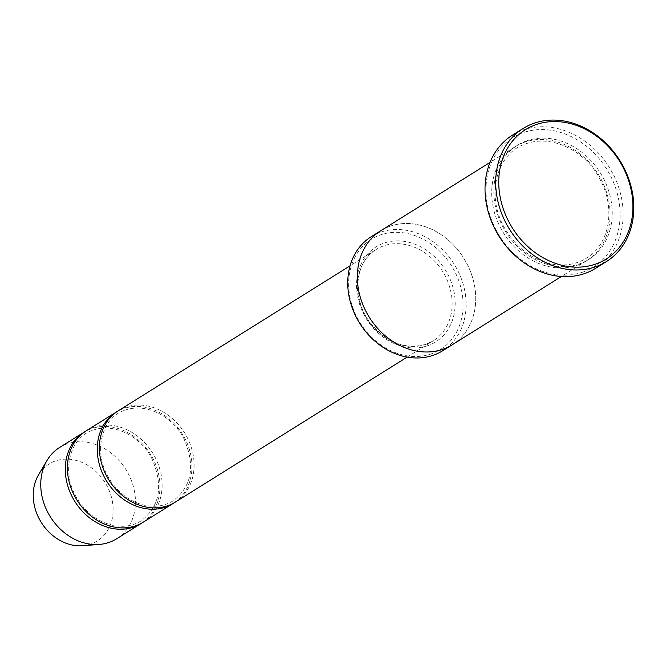 <?xml version="1.0" encoding="UTF-8"?>
<svg xmlns="http://www.w3.org/2000/svg" width="666" height="666" viewBox="0 0 666 666"><rect width="100%" height="100%" fill="white"/><g stroke="black" fill="none" stroke-linecap="round" stroke-linejoin="round"><path stroke-width="0.5" stroke-dasharray="3.33 2.5" d="M86.214 430.844A53.829 44.572 -122 0 1 93.223 427.43A53.829 44.572 -122 0 1 154.895 456.926A53.829 44.572 -122 0 1 143.307 522.127M174.217 502.763A53.829 44.572 58 0 0 184.399 437.587A53.829 44.572 58 0 0 123.085 408.757A53.829 44.572 58 0 0 117.149 411.521M431.893 353.679A65.043 53.854 -122 0 1 348.726 280.811A65.043 53.854 -122 0 1 436.996 248.726A65.043 53.854 -122 0 1 431.893 353.679M389.618 226.423A67.283 55.711 58 0 0 380.852 230.694A67.283 55.711 58 0 0 369.297 317.282A67.283 55.711 58 0 0 452.214 344.78A67.283 55.711 58 0 0 466.7 263.286A67.283 55.711 58 0 0 389.618 226.423M451.831 345.021L452.214 344.78A67.291 55.711 58 0 0 466.708 263.286A67.291 55.711 58 0 0 389.618 226.415A67.291 55.711 58 0 0 380.852 230.686L380.469 230.935M371.253 236.696A67.283 55.711 -122 0 1 380.02 232.426A67.283 55.711 -122 0 1 457.109 269.289A67.283 55.711 -122 0 1 442.615 350.782M523.976 142.382A67.291 55.711 58 0 0 515.209 146.653A67.291 55.711 58 0 0 503.654 233.242A67.291 55.711 58 0 0 586.571 260.747A67.291 55.711 58 0 0 601.065 179.254A67.291 55.711 58 0 0 523.976 142.382M118.207 410.839A53.829 44.572 -122 0 1 125.216 407.417A53.829 44.572 -122 0 1 186.888 436.921A53.829 44.572 -122 0 1 175.291 502.114M142.224 522.777A53.829 44.572 58 0 0 152.406 457.592A53.829 44.572 58 0 0 91.092 428.762A53.829 44.572 58 0 0 85.156 431.535M116.65 538.794A53.829 44.572 58 0 0 128.238 473.601A53.829 44.572 58 0 0 66.567 444.105A53.829 44.572 58 0 0 59.557 447.519M82.676 545.745A45.413 37.604 58 0 0 110.623 494.438A45.413 37.604 58 0 0 55.003 461.105A45.413 37.604 58 0 0 38.437 475.025M583.533 271.861A76.257 63.145 -122 0 1 486.022 186.43A76.257 63.145 -122 0 1 589.518 148.809A76.257 63.145 -122 0 1 583.533 271.861M512.462 135.14A78.505 65.002 -122 0 1 522.685 130.161A78.505 65.002 -122 0 1 612.62 173.177A78.505 65.002 -122 0 1 595.72 268.256M428.305 345.504A56.077 46.429 -122 0 1 356.601 282.692A56.077 46.429 -122 0 1 432.7 255.028A56.077 46.429 -122 0 1 428.305 345.504M526.107 141.05A67.291 55.711 58 0 0 520.82 249.625A67.291 55.711 58 0 0 612.146 216.425A67.291 55.711 58 0 0 526.107 141.05M426.34 344.131A53.829 44.572 -122 0 1 364.668 314.635A53.829 44.572 -122 0 1 376.257 249.434A53.829 44.572 -122 0 1 442.59 271.437A53.829 44.572 -122 0 1 433.35 340.709A53.829 44.572 -122 0 1 426.34 344.131M525.807 143.823C554.736 133.391 588.503 154.329 600.499 180.311C616 209.082 609.174 244.938 586.396 258.217C575.707 264.718 563.652 266.558 550.233 263.728C532.467 259.39 517.998 248.718 506.818 231.693C484.665 198.26 495.596 153.188 525.807 143.823M515.209 146.653L490.026 162.404M586.571 260.747L561.388 276.498M407.142 357.101L433.35 340.709L426.465 344.064C406.551 349.95 388.295 343.481 371.711 324.667C351.307 300.458 353.962 262.113 376.257 249.434L350.05 265.826M92.924 430.203C115.767 421.944 142.591 438.528 152.131 459.182C163.57 485.964 159.865 506.535 141.009 520.912C132.567 526.057 123.035 527.505 112.412 525.266C98.327 521.836 86.846 513.361 77.955 499.841C60.365 473.26 69.081 437.57 92.924 430.203M124.917 410.198C147.76 401.939 174.584 418.514 184.124 439.177C195.563 465.95 191.85 486.53 173.002 500.907C164.56 506.052 155.028 507.5 144.405 505.261C130.32 501.823 118.831 493.348 109.948 479.828C92.349 453.246 101.074 417.565 124.917 410.198"/><path stroke-width="1" d="M173.16 503.446L143.307 522.127A53.829 44.572 -122 0 1 136.297 525.541A53.829 44.572 -122 0 1 74.625 496.045A53.829 44.572 -122 0 1 86.214 430.844L116.067 412.171A53.829 44.572 58 0 0 106.826 481.443A53.829 44.572 58 0 0 173.16 503.446A53.829 44.572 58 0 0 174.217 502.763M117.149 411.521A53.829 44.572 58 0 0 116.067 412.171M490.026 162.404L380.852 230.686A67.291 55.711 58 0 0 369.297 317.282A67.291 55.711 58 0 0 452.214 344.788L561.388 276.498M451.831 345.021L442.615 350.782A67.283 55.711 -122 0 1 433.849 355.053A67.283 55.711 -122 0 1 356.768 318.19A67.283 55.711 -122 0 1 371.253 236.696L380.469 230.935M535.314 124.867A76.257 63.145 58 0 0 529.328 247.919A76.257 63.145 58 0 0 632.825 210.298A76.257 63.145 58 0 0 535.314 124.867M407.142 357.101L175.291 502.114A53.829 44.572 -122 0 1 168.282 505.536A53.829 44.572 -122 0 1 106.61 476.032A53.829 44.572 -122 0 1 118.207 410.839L350.05 265.826M85.156 431.535A53.829 44.572 58 0 0 84.082 432.184A53.829 44.572 58 0 0 74.842 501.456A53.829 44.572 58 0 0 141.175 523.459A53.829 44.572 58 0 0 142.224 522.777M84.082 432.184L59.557 447.519A53.829 44.572 58 0 0 46.936 460.597A53.829 44.572 58 0 0 50.316 516.791A53.829 44.572 58 0 0 99.367 544.422A53.829 44.572 58 0 0 116.65 538.794L141.175 523.459M46.936 460.597L38.437 475.025A45.413 37.604 58 0 0 41.292 522.435A45.413 37.604 58 0 0 82.676 545.745L99.367 544.422M606.385 261.588L595.72 268.256A78.505 65.002 -122 0 1 585.497 273.243A78.505 65.002 -122 0 1 495.554 230.22A78.505 65.002 -122 0 1 512.462 135.14L523.126 128.471A78.505 65.002 58 0 0 509.648 229.495A78.505 65.002 58 0 0 606.385 261.588A78.505 65.002 58 0 0 623.284 166.508A78.505 65.002 58 0 0 533.349 123.493A78.505 65.002 58 0 0 523.126 128.471"/></g></svg>
